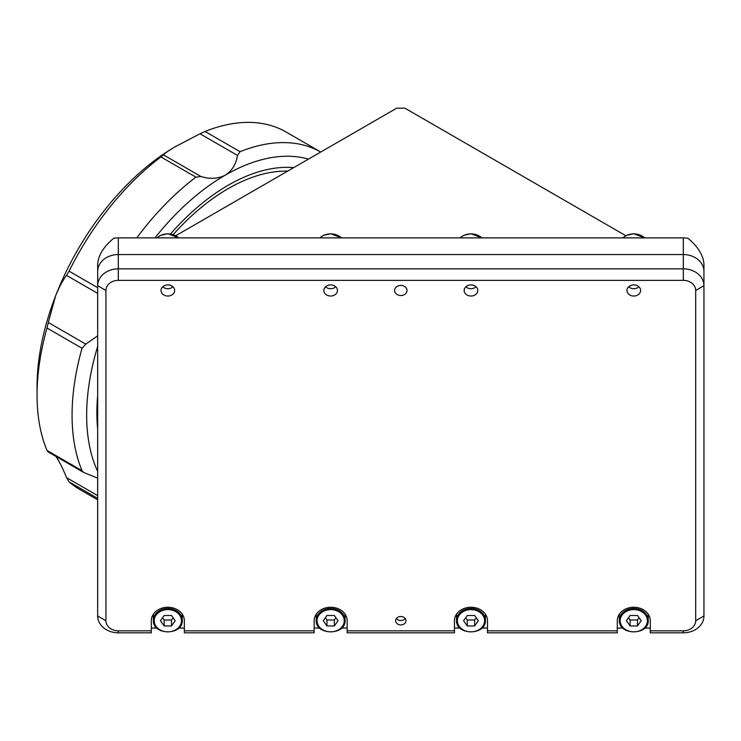 <?xml version="1.0" encoding="UTF-8"?>
<svg xmlns="http://www.w3.org/2000/svg" width="741" height="741" viewBox="0 0 741 741"><rect width="100%" height="100%" fill="white"/><g stroke="black" fill="none" stroke-linecap="round" stroke-linejoin="round"><path stroke-width="1.11" d="M648.236 614.206L648.236 620.254C649.162 635.658 618.42 635.658 619.346 620.254A14.45 11.791 -0 0 1 633.787 608.454A14.45 11.791 -0 0 1 648.236 620.254M619.346 614.206L619.346 620.254M637.482 615.502L630.1 615.502L626.404 620.726L630.1 625.95L637.482 625.95L641.178 620.726L637.482 615.502M628.507 617.744L630.1 619.995L637.482 619.995L639.066 617.744M637.482 619.995L637.482 625.95M630.1 619.995L630.1 625.95M485.42 614.206L485.42 620.254C486.346 635.658 455.604 635.658 456.53 620.254A14.45 11.791 -0 0 1 470.97 608.454A14.45 11.791 -0 0 1 485.42 620.254M456.53 614.206L456.53 620.254M474.666 615.502L467.284 615.502L463.588 620.726L467.284 625.95L474.666 625.95L478.362 620.726L474.666 615.502M465.691 617.744L467.284 619.995L474.666 619.995L476.259 617.744M474.666 619.995L474.666 625.95M467.284 619.995L467.284 625.95M345.093 614.206L345.093 620.254C346.019 635.658 315.268 635.658 316.203 620.254A14.45 11.791 -0 0 1 330.643 608.454A14.45 11.791 -0 0 1 345.093 620.254M316.203 614.206L316.203 620.254M334.339 615.502L326.948 615.502L323.261 620.726L326.948 625.95L334.339 625.95L338.035 620.726L334.339 615.502M325.364 617.744L326.948 619.995L334.339 619.995L335.923 617.744M334.339 619.995L334.339 625.95M326.948 619.995L326.948 625.95M182.277 614.206L182.277 620.254C183.203 635.658 152.461 635.658 153.387 620.254A14.45 11.791 -0 0 1 167.827 608.454A14.45 11.791 -0 0 1 182.277 620.254M153.387 614.206L153.387 620.254M171.523 615.502L164.141 615.502L160.445 620.726L164.141 625.95L171.523 625.95L175.219 620.726L171.523 615.502M162.548 617.744L164.141 619.995L171.523 619.995L173.107 617.744M171.523 619.995L171.523 625.95M164.141 619.995L164.141 625.95M628.711 286.767A6.604 5.391 180 0 0 629.035 287.063A6.604 5.391 180 0 0 638.872 286.767M465.894 286.767A6.604 5.391 180 0 0 466.219 287.063A6.604 5.391 180 0 0 476.055 286.767M325.568 286.767A6.604 5.391 180 0 0 325.892 287.063A6.604 5.391 180 0 0 335.729 286.767M162.751 286.767A6.604 5.391 180 0 0 163.085 287.063A6.604 5.391 180 0 0 172.912 286.767M287.665 171.134A181.601 104.852 120 0 0 173.255 234.591M293.732 167.633A185.732 107.232 120 0 0 228.209 185.231A185.732 107.232 120 0 0 170.541 233.934M97.673 395.629A185.732 107.232 120 0 0 97.673 428.872M175.812 235.703L396.685 108.186L404.938 108.186L625.812 235.703M703.95 263.972L703.95 271.41A20.637 16.848 180 0 0 683.313 254.552L683.313 237.88A20.637 16.848 -0 0 1 687.935 238.306C697.883 246.521 703.218 255.08 703.95 263.972L703.95 615.966A20.637 16.848 -0 0 1 683.313 632.814L650.302 632.814L650.302 620.726A16.506 13.477 180 0 0 633.787 607.25A16.506 13.477 180 0 0 617.281 620.726L617.281 632.814L487.485 632.814L487.485 620.726A16.506 13.477 180 0 0 470.97 607.25A16.506 13.477 180 0 0 454.465 620.726L454.465 632.814L347.159 632.814L347.159 620.726A16.506 13.477 180 0 0 330.643 607.25A16.506 13.477 180 0 0 314.138 620.726L314.138 632.814L184.342 632.814L184.342 630.841L314.138 630.841M703.95 271.41L703.95 285.702A20.637 16.848 -0 0 0 683.313 268.853L683.313 254.552L118.31 254.552L683.313 254.552A20.637 16.848 -0 0 1 703.95 271.41L703.95 285.702L695.697 290.472A12.384 10.105 180 0 0 683.313 280.357L118.31 280.357A12.384 10.105 180 0 0 105.926 290.472L105.926 620.726A12.384 10.105 180 0 0 118.31 630.841L151.321 630.841L151.321 632.814L118.31 632.814A20.637 16.848 -0 0 1 97.673 615.966L97.673 263.972C98.405 255.08 103.74 246.521 113.688 238.306A20.637 16.848 -0 0 1 118.31 237.88L118.31 254.552A20.637 16.848 180 0 0 97.673 271.41L97.673 285.702L97.673 271.41A20.637 16.848 -0 0 1 118.31 254.552L118.31 268.853L683.313 268.853L683.313 280.357M683.313 237.88L118.31 237.88M97.673 263.972L97.673 285.702A20.637 16.848 -0 0 1 118.31 268.853L118.31 280.357M97.673 478.149L83.826 472.526L82.038 470.692A206.369 119.144 120 0 1 72.072 415.238A206.369 119.144 120 0 1 82.038 348.27L47.016 328.05L48.304 322.483L85.799 344.139L82.038 348.27M55.621 455.91C59.234 461.235 62.874 468.479 66.551 477.639L97.673 495.627M97.673 498.369L69.089 481.872L66.57 477.686M97.673 346.371A196.05 113.188 120 0 0 86.66 415.238A196.05 113.188 120 0 0 97.673 471.387M199.996 133.778L205.044 131.463A206.369 119.144 120 0 1 286.156 132.046L320.76 152.025A206.369 119.144 120 0 0 240.065 151.683L237.5 155.425L199.996 133.778L175.673 146.486A196.05 113.188 120 0 0 175.673 146.486A196.05 113.188 120 0 0 55.621 295.835A196.05 113.188 120 0 0 37.05 386.589L37.05 395.018A206.369 119.144 120 0 0 47.016 450.472L82.038 470.692M48.304 451.695L47.016 450.472M47.016 328.05A206.369 119.144 120 0 0 37.05 395.018M85.799 344.139L97.673 335.858M195.93 177.164L160.908 156.944L163.474 154.869L200.968 176.515L195.93 177.164A206.369 119.144 120 0 0 136.789 237.88M97.673 293.371L66.57 275.411L69.089 271.169L97.673 287.675M160.908 156.944A206.369 119.144 120 0 0 69.089 271.169M200.968 176.515C209.898 179.303 218.002 178.84 225.292 175.126A196.05 113.188 120 0 0 154.952 237.88M308.469 159.12A196.05 113.188 120 0 0 225.292 175.126C232.072 170.717 236.138 164.15 237.5 155.425M69.089 481.872A206.369 119.144 120 0 0 79.787 489.486L97.673 499.814M66.57 275.411C62.892 280.089 59.243 286.897 55.621 295.835L48.304 322.483M175.682 146.477C168.892 150.488 164.826 153.276 163.474 154.869M405.966 620.726A5.159 4.214 180 0 0 400.807 616.512A5.159 4.214 180 0 0 395.648 620.726A5.159 4.214 180 0 0 400.807 624.941A5.159 4.214 180 0 0 405.966 620.726M626.979 290.472A6.808 5.558 -0 0 1 633.787 284.905A6.808 5.558 -0 0 1 640.604 290.472A6.808 5.558 -0 0 1 633.787 296.03A6.808 5.558 -0 0 1 626.979 290.472M464.162 290.472A6.808 5.558 -0 0 1 470.97 284.905A6.808 5.558 -0 0 1 477.788 290.472A6.808 5.558 -0 0 1 470.97 296.03A6.808 5.558 -0 0 1 464.162 290.472M323.836 290.472A6.808 5.558 -0 0 1 330.643 284.905A6.808 5.558 -0 0 1 337.451 290.472A6.808 5.558 -0 0 1 330.643 296.03A6.808 5.558 -0 0 1 323.836 290.472M161.019 290.472A6.808 5.558 -0 0 1 167.827 284.905A6.808 5.558 -0 0 1 174.644 290.472A6.808 5.558 -0 0 1 167.827 296.03A6.808 5.558 -0 0 1 161.019 290.472M407.004 290.472A6.187 5.057 180 0 0 400.807 285.415A6.187 5.057 180 0 0 394.62 290.472A6.187 5.057 180 0 0 400.807 295.52A6.187 5.057 180 0 0 407.004 290.472M405.207 618.522A5.159 4.214 -0 0 1 396.416 618.522M314.138 628.044L319.695 628.044M341.601 628.044L347.159 628.044L347.159 620.726M347.159 630.841L454.465 630.841M454.465 628.044L460.022 628.044M481.928 628.044L487.485 628.044M487.485 630.841L617.281 630.841M617.281 620.726L617.281 628.044L622.838 628.044M644.744 628.044L650.302 628.044M650.302 630.841L683.313 630.841A12.384 10.105 180 0 0 695.697 620.726L695.697 290.472M184.342 630.841L184.342 620.726A16.506 13.477 180 0 0 167.827 607.25A16.506 13.477 180 0 0 151.321 620.726L151.321 630.841M151.321 620.726L151.321 628.044L156.879 628.044M178.785 628.044L184.342 628.044M620.171 620.726A13.616 11.124 180 0 0 633.787 631.851A13.616 11.124 180 0 0 647.412 620.726A13.616 11.124 180 0 0 633.787 609.602A13.616 11.124 180 0 0 620.171 620.726M457.354 620.726A13.616 11.124 180 0 0 470.97 631.851A13.616 11.124 180 0 0 484.595 620.726A13.616 11.124 180 0 0 470.97 609.602A13.616 11.124 180 0 0 457.354 620.726M317.028 620.726A13.616 11.124 180 0 0 330.643 631.851A13.616 11.124 180 0 0 344.269 620.726A13.616 11.124 180 0 0 330.643 609.602A13.616 11.124 180 0 0 317.028 620.726M154.211 620.726A13.616 11.124 180 0 0 167.827 631.851A13.616 11.124 180 0 0 181.452 620.726A13.616 11.124 180 0 0 167.827 609.602A13.616 11.124 180 0 0 154.211 620.726M644.624 237.88A14.45 11.791 180 0 0 644.188 237.481A14.45 11.791 180 0 0 622.94 237.88M481.817 237.88A14.45 11.791 180 0 0 481.372 237.481A14.45 11.791 180 0 0 460.133 237.88M341.49 237.88A14.45 11.791 180 0 0 341.045 237.481A14.45 11.791 180 0 0 319.806 237.88M178.674 237.88A14.45 11.791 180 0 0 178.238 237.481A14.45 11.791 180 0 0 156.99 237.88M205.044 131.463L240.065 151.683M683.313 630.841L683.313 632.814M695.697 620.726L703.95 615.966M105.926 290.472L97.673 285.702M105.926 620.726L97.673 615.966M118.31 630.841L118.31 632.814M622.829 237.88L626.441 235.379L633.731 233.721L644.735 237.88M460.022 237.88L463.634 235.379L470.924 233.721L481.928 237.88M319.695 237.88L323.298 235.379L330.588 233.721L341.601 237.88M178.785 237.88L167.781 233.721L160.491 235.379L156.879 237.88M47.859 451.76L83.826 472.526"/></g></svg>

